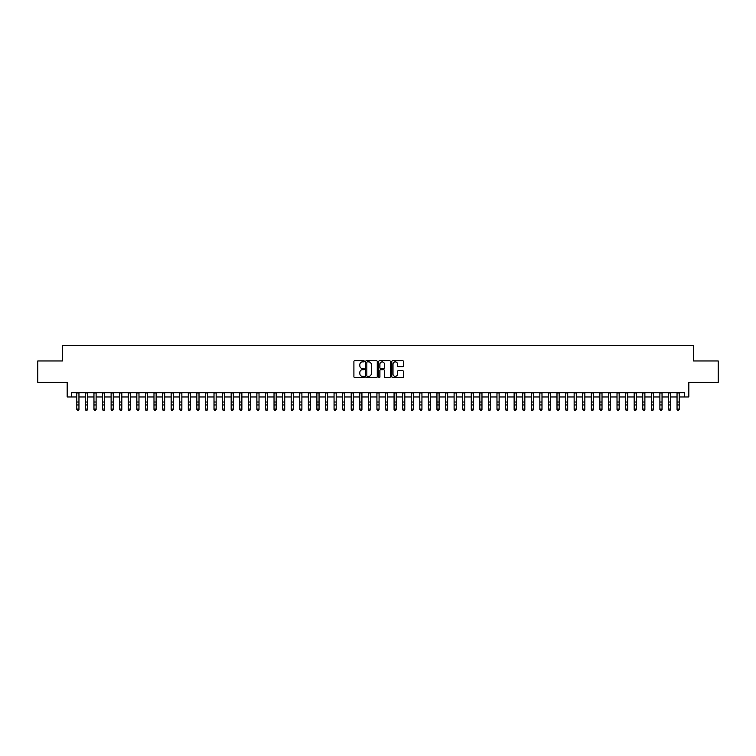 <?xml version="1.0" encoding="UTF-8"?>
<svg xmlns="http://www.w3.org/2000/svg" width="756" height="756" viewBox="0 0 756 756"><rect width="100%" height="100%" fill="white"/><g stroke="black" fill="none" stroke-linecap="round" stroke-linejoin="round"><path stroke-width="1.13" d="M364.279 361.283A0.586 0.586 0 0 0 363.693 360.697L354.753 360.697A0.841 0.841 0 0 0 353.912 361.538L353.912 376.686A0.841 0.841 0 0 0 354.753 377.527L363.693 377.527A0.586 0.586 0 0 0 364.279 376.942A0.586 0.586 0 0 0 363.693 376.346L362.53 376.346A2.693 2.693 0 0 1 359.837 373.653L359.837 372.396A2.693 2.693 0 0 1 362.53 369.703L363.693 369.703A0.586 0.586 0 0 0 364.279 369.108A0.586 0.586 0 0 0 363.693 368.522L362.53 368.522A2.693 2.693 0 0 1 359.837 365.828L359.837 364.562A2.693 2.693 0 0 1 362.53 361.869L363.693 361.869A0.586 0.586 0 0 0 364.279 361.283M402.598 366.632A0.841 0.841 0 0 0 403.439 365.791L403.439 361.538A0.841 0.841 0 0 0 402.598 360.697L392.666 360.697A0.841 0.841 0 0 0 391.825 361.538L391.825 376.686A0.841 0.841 0 0 0 392.666 377.527L402.598 377.527A0.841 0.841 0 0 0 403.439 376.686L403.439 371.555A0.841 0.841 0 0 0 402.598 370.714L398.346 370.714A0.841 0.841 0 0 0 397.505 371.555L397.505 374.097A2.249 2.249 0 0 1 395.256 376.346A2.249 2.249 0 0 1 393.007 374.097L393.007 364.127A2.249 2.249 0 0 1 395.256 361.869A2.249 2.249 0 0 1 397.505 364.127L397.505 365.791A0.841 0.841 0 0 0 398.346 366.632L402.598 366.632M71.451 396.976L71.451 392.695L684.549 392.695L684.549 396.976L688.829 396.976L688.829 382.404L718.2 382.404L718.2 360.962L693.545 360.962L693.545 345.53L62.455 345.53L62.455 360.962L37.8 360.962L37.8 382.404L67.171 382.404L67.171 396.976L76.819 396.976M377.263 361.538A0.841 0.841 0 0 0 376.422 360.697L366.49 360.697A0.841 0.841 0 0 0 365.649 361.538L365.649 376.686A0.841 0.841 0 0 0 366.49 377.527L376.422 377.527A0.841 0.841 0 0 0 377.263 376.686L377.263 361.538M379.578 360.697L389.51 360.697A0.841 0.841 0 0 1 390.351 361.538L390.351 376.686A0.841 0.841 0 0 1 389.51 377.527L385.258 377.527A0.841 0.841 0 0 1 384.417 376.686L384.417 370.544A0.841 0.841 0 0 0 383.575 369.703L380.759 369.703A0.841 0.841 0 0 0 379.918 370.544L379.918 376.942A0.586 0.586 0 0 1 379.323 377.527A0.586 0.586 0 0 1 378.737 376.942L378.737 361.538A0.841 0.841 0 0 1 379.578 360.697M78.955 396.976L85.39 396.976M87.535 396.976L93.961 396.976M96.106 396.976L102.542 396.976M104.687 396.976L111.113 396.976M113.258 396.976L119.684 396.976M121.829 396.976L128.265 396.976M130.41 396.976L136.836 396.976M138.981 396.976L145.417 396.976M147.552 396.976L153.988 396.976M156.133 396.976L162.559 396.976M164.704 396.976L171.139 396.976M173.275 396.976L179.711 396.976M181.856 396.976L188.282 396.976M190.427 396.976L196.862 396.976M199.008 396.976L205.434 396.976M207.579 396.976L214.014 396.976M216.15 396.976L222.585 396.976M224.73 396.976L231.156 396.976M233.302 396.976L239.737 396.976M241.873 396.976L248.308 396.976M250.453 396.976L256.879 396.976M259.024 396.976L265.46 396.976M267.605 396.976L274.031 396.976M276.176 396.976L282.602 396.976M284.747 396.976L291.183 396.976M293.328 396.976L299.754 396.976M301.899 396.976L308.335 396.976M310.47 396.976L316.906 396.976M319.051 396.976L325.477 396.976M327.622 396.976L334.058 396.976M336.203 396.976L342.629 396.976M344.774 396.976L351.2 396.976M353.345 396.976L359.78 396.976M361.926 396.976L368.352 396.976M370.497 396.976L376.932 396.976M379.068 396.976L385.503 396.976M387.648 396.976L394.074 396.976M396.22 396.976L402.655 396.976M404.8 396.976L411.226 396.976M413.371 396.976L419.797 396.976M421.942 396.976L428.378 396.976M430.523 396.976L436.949 396.976M439.094 396.976L445.53 396.976M447.665 396.976L454.101 396.976M456.246 396.976L462.672 396.976M464.817 396.976L471.253 396.976M473.398 396.976L479.824 396.976M481.969 396.976L488.395 396.976M490.54 396.976L496.975 396.976M499.121 396.976L505.547 396.976M507.692 396.976L514.127 396.976M516.263 396.976L522.698 396.976M524.844 396.976L531.27 396.976M533.415 396.976L539.85 396.976M541.986 396.976L548.421 396.976M550.566 396.976L556.992 396.976M559.138 396.976L565.573 396.976M567.718 396.976L574.144 396.976M576.289 396.976L582.725 396.976M584.861 396.976L591.296 396.976M593.441 396.976L599.867 396.976M602.012 396.976L608.448 396.976M610.583 396.976L617.019 396.976M619.164 396.976L625.59 396.976M627.735 396.976L634.171 396.976M636.316 396.976L642.742 396.976M644.887 396.976L651.313 396.976M653.458 396.976L659.893 396.976M662.039 396.976L668.465 396.976M670.61 396.976L677.045 396.976M679.181 396.976L684.549 396.976M367.416 361.869A0.586 0.586 0 0 0 366.83 362.464L366.83 375.76A0.586 0.586 0 0 0 367.416 376.346L368.635 376.346A2.693 2.693 0 0 0 371.328 373.653L371.328 364.562A2.693 2.693 0 0 0 368.635 361.869L367.416 361.869M384.417 364.165A2.249 2.249 0 0 0 382.167 361.916A2.249 2.249 0 0 0 379.918 364.165L379.918 367.681A0.841 0.841 0 0 0 380.759 368.522L383.575 368.522A0.841 0.841 0 0 0 384.417 367.681L384.417 364.165M78.955 392.695L78.955 409.525L78.312 410.47L77.462 410.281L78.312 410.47M76.819 392.695L76.819 409.053L78.955 409.053L78.312 410.281M77.462 410.47L76.819 409.525L77.462 410.281M87.535 392.695L87.535 409.525L86.893 410.47L86.033 410.281L86.893 410.47M85.39 392.695L85.39 409.053L87.535 409.053L86.893 410.281M86.033 410.47L85.39 409.525L86.033 410.281M96.106 392.695L96.106 409.525L95.464 410.47L94.604 410.281L95.464 410.47M93.961 392.695L93.961 409.053L96.106 409.053L95.464 410.281M94.604 410.47L93.961 409.525L94.604 410.281M104.687 392.695L104.687 409.525L104.035 410.47L103.185 410.281L104.035 410.47M102.542 392.695L102.542 409.053L104.687 409.053L104.035 410.281M103.185 410.47L102.542 409.525L103.185 410.281M113.258 392.695L113.258 409.525L112.616 410.47L111.756 410.281L112.616 410.47M111.113 392.695L111.113 409.053L113.258 409.053L112.616 410.281M111.756 410.47L111.113 409.525L111.756 410.281M121.829 392.695L121.829 409.525L121.187 410.47L120.327 410.281L121.187 410.47M119.684 392.695L119.684 409.053L121.829 409.053L121.187 410.281M120.327 410.47L119.684 409.525L120.327 410.281M130.41 392.695L130.41 409.525L129.767 410.47L128.907 410.281L129.767 410.47M128.265 392.695L128.265 409.053L130.41 409.053L129.767 410.281M128.907 410.47L128.265 409.525L128.907 410.281M138.981 392.695L138.981 409.525L138.339 410.47L137.479 410.281L138.339 410.47M136.836 392.695L136.836 409.053L138.981 409.053L138.339 410.281M137.479 410.47L136.836 409.525L137.479 410.281M147.552 392.695L147.552 409.525L146.91 410.47L146.059 410.281L146.91 410.47M145.417 392.695L145.417 409.053L147.552 409.053L146.91 410.281M146.059 410.47L145.417 409.525L146.059 410.281M156.133 392.695L156.133 409.525L155.49 410.47L154.63 410.281L155.49 410.47M153.988 392.695L153.988 409.053L156.133 409.053L155.49 410.281M154.63 410.47L153.988 409.525L154.63 410.281M164.704 392.695L164.704 409.525L164.061 410.47L163.201 410.281L164.061 410.47M162.559 392.695L162.559 409.053L164.704 409.053L164.061 410.281M163.201 410.47L162.559 409.525L163.201 410.281M173.275 392.695L173.275 409.525L172.633 410.47L171.782 410.281L172.633 410.47M171.139 392.695L171.139 409.053L173.275 409.053L172.633 410.281M171.782 410.47L171.139 409.525L171.782 410.281M181.856 392.695L181.856 409.525L181.213 410.47L180.353 410.281L181.213 410.47M179.711 392.695L179.711 409.053L181.856 409.053L181.213 410.281M180.353 410.47L179.711 409.525L180.353 410.281M190.427 392.695L190.427 409.525L189.784 410.47L188.924 410.281L189.784 410.47M188.282 392.695L188.282 409.053L190.427 409.053L189.784 410.281M188.924 410.47L188.282 409.525L188.924 410.281M199.008 392.695L199.008 409.525L198.365 410.47L197.505 410.281L198.365 410.47M196.862 392.695L196.862 409.053L199.008 409.053L198.365 410.281M197.505 410.47L196.862 409.525L197.505 410.281M207.579 392.695L207.579 409.525L206.936 410.47L206.076 410.281L206.936 410.47M205.434 392.695L205.434 409.053L207.579 409.053L206.936 410.281M206.076 410.47L205.434 409.525L206.076 410.281M216.15 392.695L216.15 409.525L215.507 410.47L214.657 410.281L215.507 410.47M214.014 392.695L214.014 409.053L216.15 409.053L215.507 410.281M214.657 410.47L214.014 409.525L214.657 410.281M224.73 392.695L224.73 409.525L224.088 410.47L223.228 410.281L224.088 410.47M222.585 392.695L222.585 409.053L224.73 409.053L224.088 410.281M223.228 410.47L222.585 409.525L223.228 410.281M233.302 392.695L233.302 409.525L232.659 410.47L231.799 410.281L232.659 410.47M231.156 392.695L231.156 409.053L233.302 409.053L232.659 410.281M231.799 410.47L231.156 409.525L231.799 410.281M241.873 392.695L241.873 409.525L241.23 410.47L240.38 410.281L241.23 410.47M239.737 392.695L239.737 409.053L241.873 409.053L241.23 410.281M240.38 410.47L239.737 409.525L240.38 410.281M250.453 392.695L250.453 409.525L249.811 410.47L248.951 410.281L249.811 410.47M248.308 392.695L248.308 409.053L250.453 409.053L249.811 410.281M248.951 410.47L248.308 409.525L248.951 410.281M259.024 392.695L259.024 409.525L258.382 410.47L257.522 410.281L258.382 410.47M256.879 392.695L256.879 409.053L259.024 409.053L258.382 410.281M257.522 410.47L256.879 409.525L257.522 410.281M267.605 392.695L267.605 409.525L266.962 410.47L266.103 410.281L266.962 410.47M265.46 392.695L265.46 409.053L267.605 409.053L266.962 410.281M266.103 410.47L265.46 409.525L266.103 410.281M276.176 392.695L276.176 409.525L275.534 410.47L274.674 410.281L275.534 410.47M274.031 392.695L274.031 409.053L276.176 409.053L275.534 410.281M274.674 410.47L274.031 409.525L274.674 410.281M284.747 392.695L284.747 409.525L284.105 410.47L283.254 410.281L284.105 410.47M282.602 392.695L282.602 409.053L284.747 409.053L284.105 410.281M283.254 410.47L282.602 409.525L283.254 410.281M293.328 392.695L293.328 409.525L292.685 410.47L291.825 410.281L292.685 410.47M291.183 392.695L291.183 409.053L293.328 409.053L292.685 410.281M291.825 410.47L291.183 409.525L291.825 410.281M301.899 392.695L301.899 409.525L301.257 410.47L300.397 410.281L301.257 410.47M299.754 392.695L299.754 409.053L301.899 409.053L301.257 410.281M300.397 410.47L299.754 409.525L300.397 410.281M310.47 392.695L310.47 409.525L309.828 410.47L308.977 410.281L309.828 410.47M308.335 392.695L308.335 409.053L310.47 409.053L309.828 410.281M308.977 410.47L308.335 409.525L308.977 410.281M319.051 392.695L319.051 409.525L318.408 410.47L317.548 410.281L318.408 410.47M316.906 392.695L316.906 409.053L319.051 409.053L318.408 410.281M317.548 410.47L316.906 409.525L317.548 410.281M327.622 392.695L327.622 409.525L326.979 410.47L326.12 410.281L326.979 410.47M325.477 392.695L325.477 409.053L327.622 409.053L326.979 410.281M326.12 410.47L325.477 409.525L326.12 410.281M336.203 392.695L336.203 409.525L335.56 410.47L334.7 410.281L335.56 410.47M334.058 392.695L334.058 409.053L336.203 409.053L335.56 410.281M334.7 410.47L334.058 409.525L334.7 410.281M344.774 392.695L344.774 409.525L344.131 410.47L343.271 410.281L344.131 410.47M342.629 392.695L342.629 409.053L344.774 409.053L344.131 410.281M343.271 410.47L342.629 409.525L343.271 410.281M353.345 392.695L353.345 409.525L352.702 410.47L351.852 410.281L352.702 410.47M351.2 392.695L351.2 409.053L353.345 409.053L352.702 410.281M351.852 410.47L351.2 409.525L351.852 410.281M361.926 392.695L361.926 409.525L361.283 410.47L360.423 410.281L361.283 410.47M359.78 392.695L359.78 409.053L361.926 409.053L361.283 410.281M360.423 410.47L359.78 409.525L360.423 410.281M370.497 392.695L370.497 409.525L369.854 410.47L368.994 410.281L369.854 410.47M368.352 392.695L368.352 409.053L370.497 409.053L369.854 410.281M368.994 410.47L368.352 409.525L368.994 410.281M379.068 392.695L379.068 409.525L378.425 410.47L377.575 410.281L378.425 410.47M376.932 392.695L376.932 409.053L379.068 409.053L378.425 410.281M377.575 410.47L376.932 409.525L377.575 410.281M387.648 392.695L387.648 409.525L387.006 410.47L386.146 410.281L387.006 410.47M385.503 392.695L385.503 409.053L387.648 409.053L387.006 410.281M386.146 410.47L385.503 409.525L386.146 410.281M396.22 392.695L396.22 409.525L395.577 410.47L394.717 410.281L395.577 410.47M394.074 392.695L394.074 409.053L396.22 409.053L395.577 410.281M394.717 410.47L394.074 409.525L394.717 410.281M404.8 392.695L404.8 409.525L404.148 410.47L403.298 410.281L404.148 410.47M402.655 392.695L402.655 409.053L404.8 409.053L404.148 410.281M403.298 410.47L402.655 409.525L403.298 410.281M413.371 392.695L413.371 409.525L412.729 410.47L411.869 410.281L412.729 410.47M411.226 392.695L411.226 409.053L413.371 409.053L412.729 410.281M411.869 410.47L411.226 409.525L411.869 410.281M421.942 392.695L421.942 409.525L421.3 410.47L420.44 410.281L421.3 410.47M419.797 392.695L419.797 409.053L421.942 409.053L421.3 410.281M420.44 410.47L419.797 409.525L420.44 410.281M430.523 392.695L430.523 409.525L429.88 410.47L429.021 410.281L429.88 410.47M428.378 392.695L428.378 409.053L430.523 409.053L429.88 410.281M429.021 410.47L428.378 409.525L429.021 410.281M439.094 392.695L439.094 409.525L438.452 410.47L437.592 410.281L438.452 410.47M436.949 392.695L436.949 409.053L439.094 409.053L438.452 410.281M437.592 410.47L436.949 409.525L437.592 410.281M447.665 392.695L447.665 409.525L447.023 410.47L446.172 410.281L447.023 410.47M445.53 392.695L445.53 409.053L447.665 409.053L447.023 410.281M446.172 410.47L445.53 409.525L446.172 410.281M456.246 392.695L456.246 409.525L455.603 410.47L454.743 410.281L455.603 410.47M454.101 392.695L454.101 409.053L456.246 409.053L455.603 410.281M454.743 410.47L454.101 409.525L454.743 410.281M464.817 392.695L464.817 409.525L464.175 410.47L463.315 410.281L464.175 410.47M462.672 392.695L462.672 409.053L464.817 409.053L464.175 410.281M463.315 410.47L462.672 409.525L463.315 410.281M473.398 392.695L473.398 409.525L472.746 410.47L471.895 410.281L472.746 410.47M471.253 392.695L471.253 409.053L473.398 409.053L472.746 410.281M471.895 410.47L471.253 409.525L471.895 410.281M481.969 392.695L481.969 409.525L481.326 410.47L480.466 410.281L481.326 410.47M479.824 392.695L479.824 409.053L481.969 409.053L481.326 410.281M480.466 410.47L479.824 409.525L480.466 410.281M490.54 392.695L490.54 409.525L489.897 410.47L489.037 410.281L489.897 410.47M488.395 392.695L488.395 409.053L490.54 409.053L489.897 410.281M489.037 410.47L488.395 409.525L489.037 410.281M499.121 392.695L499.121 409.525L498.478 410.47L497.618 410.281L498.478 410.47M496.975 392.695L496.975 409.053L499.121 409.053L498.478 410.281M497.618 410.47L496.975 409.525L497.618 410.281M507.692 392.695L507.692 409.525L507.049 410.47L506.189 410.281L507.049 410.47M505.547 392.695L505.547 409.053L507.692 409.053L507.049 410.281M506.189 410.47L505.547 409.525L506.189 410.281M516.263 392.695L516.263 409.525L515.62 410.47L514.77 410.281L515.62 410.47M514.127 392.695L514.127 409.053L516.263 409.053L515.62 410.281M514.77 410.47L514.127 409.525L514.77 410.281M524.844 392.695L524.844 409.525L524.201 410.47L523.341 410.281L524.201 410.47M522.698 392.695L522.698 409.053L524.844 409.053L524.201 410.281M523.341 410.47L522.698 409.525L523.341 410.281M533.415 392.695L533.415 409.525L532.772 410.47L531.912 410.281L532.772 410.47M531.27 392.695L531.27 409.053L533.415 409.053L532.772 410.281M531.912 410.47L531.27 409.525L531.912 410.281M541.986 392.695L541.986 409.525L541.343 410.47L540.493 410.281L541.343 410.47M539.85 392.695L539.85 409.053L541.986 409.053L541.343 410.281M540.493 410.47L539.85 409.525L540.493 410.281M550.566 392.695L550.566 409.525L549.924 410.47L549.064 410.281L549.924 410.47M548.421 392.695L548.421 409.053L550.566 409.053L549.924 410.281M549.064 410.47L548.421 409.525L549.064 410.281M559.138 392.695L559.138 409.525L558.495 410.47L557.635 410.281L558.495 410.47M556.992 392.695L556.992 409.053L559.138 409.053L558.495 410.281M557.635 410.47L556.992 409.525L557.635 410.281M567.718 392.695L567.718 409.525L567.076 410.47L566.216 410.281L567.076 410.47M565.573 392.695L565.573 409.053L567.718 409.053L567.076 410.281M566.216 410.47L565.573 409.525L566.216 410.281M576.289 392.695L576.289 409.525L575.647 410.47L574.787 410.281L575.647 410.47M574.144 392.695L574.144 409.053L576.289 409.053L575.647 410.281M574.787 410.47L574.144 409.525L574.787 410.281M584.861 392.695L584.861 409.525L584.218 410.47L583.367 410.281L584.218 410.47M582.725 392.695L582.725 409.053L584.861 409.053L584.218 410.281M583.367 410.47L582.725 409.525L583.367 410.281M593.441 392.695L593.441 409.525L592.798 410.47L591.939 410.281L592.798 410.47M591.296 392.695L591.296 409.053L593.441 409.053L592.798 410.281M591.939 410.47L591.296 409.525L591.939 410.281M602.012 392.695L602.012 409.525L601.37 410.47L600.51 410.281L601.37 410.47M599.867 392.695L599.867 409.053L602.012 409.053L601.37 410.281M600.51 410.47L599.867 409.525L600.51 410.281M610.583 392.695L610.583 409.525L609.941 410.47L609.09 410.281L609.941 410.47M608.448 392.695L608.448 409.053L610.583 409.053L609.941 410.281M609.09 410.47L608.448 409.525L609.09 410.281M619.164 392.695L619.164 409.525L618.521 410.47L617.661 410.281L618.521 410.47M617.019 392.695L617.019 409.053L619.164 409.053L618.521 410.281M617.661 410.47L617.019 409.525L617.661 410.281M627.735 392.695L627.735 409.525L627.093 410.47L626.233 410.281L627.093 410.47M625.59 392.695L625.59 409.053L627.735 409.053L627.093 410.281M626.233 410.47L625.59 409.525L626.233 410.281M636.316 392.695L636.316 409.525L635.673 410.47L634.813 410.281L635.673 410.47M634.171 392.695L634.171 409.053L636.316 409.053L635.673 410.281M634.813 410.47L634.171 409.525L634.813 410.281M644.887 392.695L644.887 409.525L644.244 410.47L643.384 410.281L644.244 410.47M642.742 392.695L642.742 409.053L644.887 409.053L644.244 410.281M643.384 410.47L642.742 409.525L643.384 410.281M653.458 392.695L653.458 409.525L652.815 410.47L651.965 410.281L652.815 410.47M651.313 392.695L651.313 409.053L653.458 409.053L652.815 410.281M651.965 410.47L651.313 409.525L651.965 410.281M662.039 392.695L662.039 409.525L661.396 410.47L660.536 410.281L661.396 410.47M659.893 392.695L659.893 409.053L662.039 409.053L661.396 410.281M660.536 410.47L659.893 409.525L660.536 410.281M670.61 392.695L670.61 409.525L669.967 410.47L669.107 410.281L669.967 410.47M668.465 392.695L668.465 409.053L670.61 409.053L669.967 410.281M669.107 410.47L668.465 409.525L669.107 410.281M679.181 392.695L679.181 409.525L678.538 410.47L677.688 410.281L678.538 410.47M677.045 392.695L677.045 409.053L679.181 409.053L678.538 410.281M677.688 410.47L677.045 409.525L677.688 410.281M78.955 402.022L76.819 402.022M78.955 404.961L76.819 404.961M78.955 392.969L76.819 392.969M87.535 402.022L85.39 402.022M87.535 404.961L85.39 404.961M87.535 392.969L85.39 392.969M96.106 402.022L93.961 402.022M96.106 404.961L93.961 404.961M96.106 392.969L93.961 392.969M104.687 402.022L102.542 402.022M104.687 404.961L102.542 404.961M104.687 392.969L102.542 392.969M113.258 402.022L111.113 402.022M113.258 404.961L111.113 404.961M113.258 392.969L111.113 392.969M121.829 402.022L119.684 402.022M121.829 404.961L119.684 404.961M121.829 392.969L119.684 392.969M130.41 402.022L128.265 402.022M130.41 404.961L128.265 404.961M130.41 392.969L128.265 392.969M138.981 402.022L136.836 402.022M138.981 404.961L136.836 404.961M138.981 392.969L136.836 392.969M147.552 402.022L145.417 402.022M147.552 404.961L145.417 404.961M147.552 392.969L145.417 392.969M156.133 402.022L153.988 402.022M156.133 404.961L153.988 404.961M156.133 392.969L153.988 392.969M164.704 402.022L162.559 402.022M164.704 404.961L162.559 404.961M164.704 392.969L162.559 392.969M173.275 402.022L171.139 402.022M173.275 404.961L171.139 404.961M173.275 392.969L171.139 392.969M181.856 402.022L179.711 402.022M181.856 404.961L179.711 404.961M181.856 392.969L179.711 392.969M190.427 402.022L188.282 402.022M190.427 404.961L188.282 404.961M190.427 392.969L188.282 392.969M199.008 402.022L196.862 402.022M199.008 404.961L196.862 404.961M199.008 392.969L196.862 392.969M207.579 402.022L205.434 402.022M207.579 404.961L205.434 404.961M207.579 392.969L205.434 392.969M216.15 402.022L214.014 402.022M216.15 404.961L214.014 404.961M216.15 392.969L214.014 392.969M224.73 402.022L222.585 402.022M224.73 404.961L222.585 404.961M224.73 392.969L222.585 392.969M233.302 402.022L231.156 402.022M233.302 404.961L231.156 404.961M233.302 392.969L231.156 392.969M241.873 402.022L239.737 402.022M241.873 404.961L239.737 404.961M241.873 392.969L239.737 392.969M250.453 402.022L248.308 402.022M250.453 404.961L248.308 404.961M250.453 392.969L248.308 392.969M259.024 402.022L256.879 402.022M259.024 404.961L256.879 404.961M259.024 392.969L256.879 392.969M267.605 402.022L265.46 402.022M267.605 404.961L265.46 404.961M267.605 392.969L265.46 392.969M276.176 402.022L274.031 402.022M276.176 404.961L274.031 404.961M276.176 392.969L274.031 392.969M284.747 402.022L282.602 402.022M284.747 404.961L282.602 404.961M284.747 392.969L282.602 392.969M293.328 402.022L291.183 402.022M293.328 404.961L291.183 404.961M293.328 392.969L291.183 392.969M301.899 402.022L299.754 402.022M301.899 404.961L299.754 404.961M301.899 392.969L299.754 392.969M310.47 402.022L308.335 402.022M310.47 404.961L308.335 404.961M310.47 392.969L308.335 392.969M319.051 402.022L316.906 402.022M319.051 404.961L316.906 404.961M319.051 392.969L316.906 392.969M327.622 402.022L325.477 402.022M327.622 404.961L325.477 404.961M327.622 392.969L325.477 392.969M336.203 402.022L334.058 402.022M336.203 404.961L334.058 404.961M336.203 392.969L334.058 392.969M344.774 402.022L342.629 402.022M344.774 404.961L342.629 404.961M344.774 392.969L342.629 392.969M353.345 402.022L351.2 402.022M353.345 404.961L351.2 404.961M353.345 392.969L351.2 392.969M361.926 402.022L359.78 402.022M361.926 404.961L359.78 404.961M361.926 392.969L359.78 392.969M370.497 402.022L368.352 402.022M370.497 404.961L368.352 404.961M370.497 392.969L368.352 392.969M379.068 402.022L376.932 402.022M379.068 404.961L376.932 404.961M379.068 392.969L376.932 392.969M387.648 402.022L385.503 402.022M387.648 404.961L385.503 404.961M387.648 392.969L385.503 392.969M396.22 402.022L394.074 402.022M396.22 404.961L394.074 404.961M396.22 392.969L394.074 392.969M404.8 402.022L402.655 402.022M404.8 404.961L402.655 404.961M404.8 392.969L402.655 392.969M413.371 402.022L411.226 402.022M413.371 404.961L411.226 404.961M413.371 392.969L411.226 392.969M421.942 402.022L419.797 402.022M421.942 404.961L419.797 404.961M421.942 392.969L419.797 392.969M430.523 402.022L428.378 402.022M430.523 404.961L428.378 404.961M430.523 392.969L428.378 392.969M439.094 402.022L436.949 402.022M439.094 404.961L436.949 404.961M439.094 392.969L436.949 392.969M447.665 402.022L445.53 402.022M447.665 404.961L445.53 404.961M447.665 392.969L445.53 392.969M456.246 402.022L454.101 402.022M456.246 404.961L454.101 404.961M456.246 392.969L454.101 392.969M464.817 402.022L462.672 402.022M464.817 404.961L462.672 404.961M464.817 392.969L462.672 392.969M473.398 402.022L471.253 402.022M473.398 404.961L471.253 404.961M473.398 392.969L471.253 392.969M481.969 402.022L479.824 402.022M481.969 404.961L479.824 404.961M481.969 392.969L479.824 392.969M490.54 402.022L488.395 402.022M490.54 404.961L488.395 404.961M490.54 392.969L488.395 392.969M499.121 402.022L496.975 402.022M499.121 404.961L496.975 404.961M499.121 392.969L496.975 392.969M507.692 402.022L505.547 402.022M507.692 404.961L505.547 404.961M507.692 392.969L505.547 392.969M516.263 402.022L514.127 402.022M516.263 404.961L514.127 404.961M516.263 392.969L514.127 392.969M524.844 402.022L522.698 402.022M524.844 404.961L522.698 404.961M524.844 392.969L522.698 392.969M533.415 402.022L531.27 402.022M533.415 404.961L531.27 404.961M533.415 392.969L531.27 392.969M541.986 402.022L539.85 402.022M541.986 404.961L539.85 404.961M541.986 392.969L539.85 392.969M550.566 402.022L548.421 402.022M550.566 404.961L548.421 404.961M550.566 392.969L548.421 392.969M559.138 402.022L556.992 402.022M559.138 404.961L556.992 404.961M559.138 392.969L556.992 392.969M567.718 402.022L565.573 402.022M567.718 404.961L565.573 404.961M567.718 392.969L565.573 392.969M576.289 402.022L574.144 402.022M576.289 404.961L574.144 404.961M576.289 392.969L574.144 392.969M584.861 402.022L582.725 402.022M584.861 404.961L582.725 404.961M584.861 392.969L582.725 392.969M593.441 402.022L591.296 402.022M593.441 404.961L591.296 404.961M593.441 392.969L591.296 392.969M602.012 402.022L599.867 402.022M602.012 404.961L599.867 404.961M602.012 392.969L599.867 392.969M610.583 402.022L608.448 402.022M610.583 404.961L608.448 404.961M610.583 392.969L608.448 392.969M619.164 402.022L617.019 402.022M619.164 404.961L617.019 404.961M619.164 392.969L617.019 392.969M627.735 402.022L625.59 402.022M627.735 404.961L625.59 404.961M627.735 392.969L625.59 392.969M636.316 402.022L634.171 402.022M636.316 404.961L634.171 404.961M636.316 392.969L634.171 392.969M644.887 402.022L642.742 402.022M644.887 404.961L642.742 404.961M644.887 392.969L642.742 392.969M653.458 402.022L651.313 402.022M653.458 404.961L651.313 404.961M653.458 392.969L651.313 392.969M662.039 402.022L659.893 402.022M662.039 404.961L659.893 404.961M662.039 392.969L659.893 392.969M670.61 402.022L668.465 402.022M670.61 404.961L668.465 404.961M670.61 392.969L668.465 392.969M679.181 402.022L677.045 402.022M679.181 404.961L677.045 404.961M679.181 392.969L677.045 392.969"/></g></svg>
